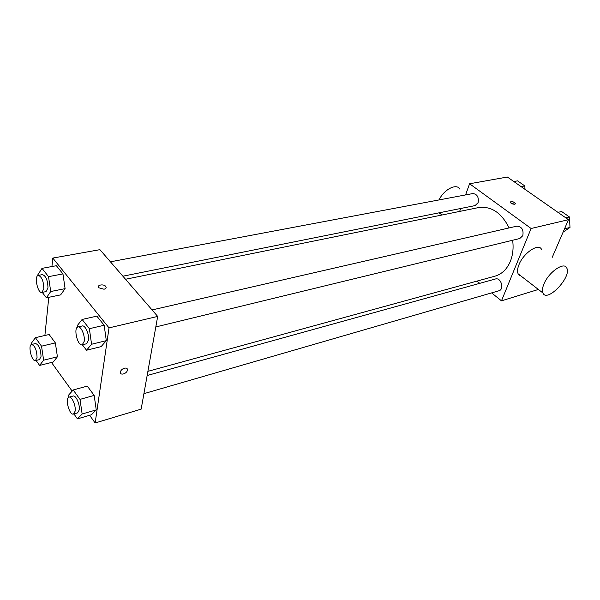 <?xml version="1.0" encoding="UTF-8"?>
<svg xmlns="http://www.w3.org/2000/svg" width="600" height="600" viewBox="0 0 600 600"><rect width="100%" height="100%" fill="white"/><g stroke="black" fill="none" stroke-linecap="round" stroke-linejoin="round"><path stroke-width="0.9" d="M465.57 194.925L469.582 183.765L507.36 177.03L568.47 219.697L552.255 257.295M538.38 289.462L501.472 300.84L491.625 292.897M519.862 275.58L518.662 274.657M469.582 183.765L531.105 228.495L568.47 219.697M514.65 204.218C512.46 204.218 510.952 203.528 510.143 202.147C511.665 201.022 513.398 201.487 515.325 203.542L514.65 204.218M147.892 371.34L495.037 276.15C501.893 274.147 507.007 269.183 510.382 261.278C512.903 254.91 513.653 247.905 512.64 240.255M509.138 227.925C501.472 212.745 491.317 205.958 478.688 207.555L125.528 279.263M459.638 211.425L460.695 208.493M479.76 283.327L476.993 281.1M531.105 228.495L501.472 300.84M122.88 276.202L475.058 205.612L478.095 202.702C478.965 197.153 477.202 194.108 472.808 193.56L110.43 261.81M155.805 326.94L519.773 238.522L522.803 235.695C523.77 229.778 521.783 226.597 516.855 226.147L152.07 309.938M147.15 375.502L495.45 278.985C501 277.118 504.607 289.455 498.893 290.79L143.917 393.66M520.838 275.903L518.107 273.795C517.132 271.635 517.418 268.605 518.963 264.72C523.418 252.99 538.688 242.715 541.515 249.368M544.005 283.868C548.768 272.048 564.15 261.405 566.722 267.975C572.033 276.87 546.885 303.233 542.88 292.935C541.98 290.805 542.355 287.782 544.005 283.868M459.803 189.067C456.577 182.985 443.895 189.502 439.058 199.92M438.713 212.903L440.85 214.095M510.48 202.778L514.455 204.248M51.93 266.535L52.8 258.075L99.922 249.667L157.68 316.418L141.157 409.14L95.145 422.97L89.61 415.305M52.8 258.075L109.028 327.877L157.68 316.418M104.017 289.237L98.64 287.707C96.42 284.933 103.988 283.688 105.825 286.507C106.552 287.798 105.945 288.705 104.017 289.237C105.945 288.705 106.552 287.798 105.825 286.515L105.825 286.507C103.988 283.695 96.42 284.94 98.64 287.715M49.148 334.507L55.358 342.907L57.42 356.79L53.258 362.01L57.42 356.79L55.358 342.907L49.148 334.507L35.377 337.68L41.527 346.185L43.642 360.188L39.593 365.423L36.082 360.457M96.847 316.14L104.167 325.252L106.312 340.657L101.123 346.62L106.312 340.657L104.167 325.252L96.847 316.14L82.117 319.455L89.37 328.702L91.575 344.25L86.52 350.235L82.35 344.782M44.888 335.49L48.787 297.308M72.157 391.11L51.488 362.452M109.028 327.877L95.145 422.97M56.377 265.718L62.948 273.907L65.093 288.638L60.645 294.885L65.093 288.638L62.948 273.907L56.377 265.718L42.015 268.358L48.525 276.653L50.722 291.525L46.402 297.795L42.24 292.365M87.3 386.107L94.177 395.408L96.248 409.882L91.425 414.772L96.248 409.882L94.177 395.408L87.3 386.107L73.185 389.963L80.002 399.39L82.133 414L77.422 418.882L73.927 413.947M120.465 372.022C120.877 368.407 127.905 366.353 127.403 369.975C127.252 373.605 119.933 375.952 120.442 372.18L120.465 372.022C120.877 368.407 127.898 366.353 127.403 369.968C127.252 373.605 119.933 375.952 120.442 372.18M68.918 397.192L68.61 395.092L73.185 389.963M73.523 414.06L77.588 412.882L79.23 409.942C80.137 404.543 75.855 394.875 73.095 396.03L69.023 397.155C64.688 397.942 69.398 415.665 73.523 414.06L75.157 411.12C76.043 405.705 71.767 396.007 69.023 397.155M80.002 399.39L94.177 395.408M82.133 414L96.248 409.882M77.422 418.882L91.425 414.772M31.65 344.46L31.447 343.132L35.377 337.68M35.483 360.6L39.443 359.632L41.032 356.535C40.777 349.163 38.963 344.827 35.595 343.538L31.62 344.468C27.668 345.007 31.718 361.913 35.483 360.6L37.057 357.51C36.787 350.115 34.98 345.765 31.62 344.468M41.527 346.185L55.358 342.907M43.642 360.188L57.42 356.79M39.593 365.423L53.258 362.01M77.422 327.21L77.205 325.695L82.117 319.455M82.23 344.812L86.468 343.785L88.492 340.275C89.445 334.5 85.238 324.915 82.245 325.972L77.992 326.947C73.162 327.638 77.595 346.358 82.23 344.812L84.233 341.295C85.17 335.513 80.97 325.89 77.992 326.947M89.37 328.702L104.167 325.252M91.575 344.25L106.312 340.657M86.52 350.235L101.123 346.62M37.92 275.528L37.815 274.86L42.015 268.358M41.902 292.433L46.035 291.608L47.963 287.955C47.782 280.35 45.953 275.903 42.45 274.612L38.303 275.392C33.945 275.82 37.718 293.678 41.902 292.433L43.807 288.772C43.62 281.153 41.79 276.69 38.303 275.392M48.525 276.653L62.948 273.907M50.722 291.525L65.093 288.638M46.402 297.795L60.645 294.885M557.947 212.355L561.615 211.522L569.43 216.96L570 227.452L563.1 232.155M565.763 217.808L569.43 216.96M564.548 228.788L570 227.452M513.832 181.545L517.537 180.863L524.798 185.917L525.015 189.352M521.1 186.623L524.798 185.917M518.107 273.795L542.88 292.935M442.028 215.002L439.185 212.805M515.145 204L515.325 203.542"/></g></svg>

